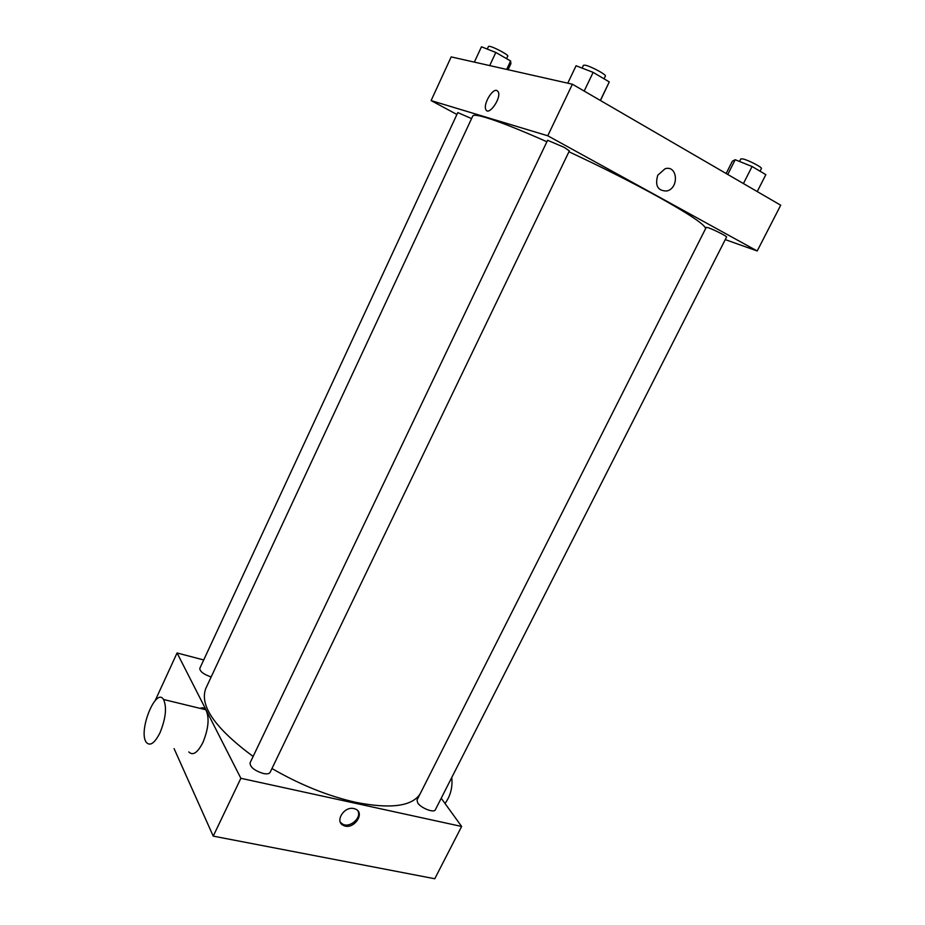 <?xml version="1.0" encoding="UTF-8"?>
<svg xmlns="http://www.w3.org/2000/svg" width="925" height="925" viewBox="0 0 925 925"><rect width="100%" height="100%" fill="white"/><g stroke="black" fill="none" stroke-linecap="round" stroke-linejoin="round"><path stroke-width="1.39" d="M441.213 798.229L461.633 826.464L434.773 878.75L213.236 836.131L174.085 748.614M353.951 808.589L355.443 809.063C365.826 813.133 353.223 830.511 343.557 825.482C334.353 821.77 344.065 805.941 353.951 808.589M461.633 826.464L240.87 778.295L213.236 836.131M211.166 676.95C203.685 674.383 199.892 671.515 199.812 668.37L457.783 112.584L471.577 118.585M263.255 773.485C254.479 770.652 250.074 767.126 250.051 762.894L547.612 140.276L564.169 147.352L569.361 150.891L270.112 772.363C269.233 773.855 266.943 774.225 263.255 773.485M417.73 802.958C421.002 808.161 434.149 813.225 435.351 809.768L726.587 237.008C727.443 236.511 713.88 229.62 708.411 227.781L706.261 227.33L417.025 800.009L417.73 802.958M240.87 778.295L177.068 652.969L203.708 659.964M420.019 794.089C411.775 806.403 390.35 809.144 355.72 802.322C328.005 796.055 300.093 784.793 271.962 768.525M253.126 756.465C215.097 728.287 199.314 705.636 205.778 688.501L472.791 115.983C473.415 114.619 477.924 115.186 486.319 117.695C499.673 121.765 519.873 129.778 546.906 141.745M200.124 708.377C202.425 707.29 204.321 707.752 205.824 709.753C209.582 717.499 208.622 728.414 202.91 742.521C197.545 752.846 192.839 755.979 188.792 751.921M177.068 652.969L155.18 700.583M340.412 822.337L342.828 824.256C350.008 828.118 361.71 817.827 357.952 810.971M160.037 732.692C165.806 718.332 166.986 707.267 163.552 699.497C155.874 686.616 137.86 731.582 146.335 742.393C150.104 746.452 154.672 743.214 160.037 732.692M451.758 777.497C452.753 787.325 450.498 795.986 445.017 803.49M568.933 151.769C600.972 166.731 630.202 181.45 656.623 195.927C689.044 213.952 705.359 224.867 705.59 228.672M725.269 239.61L757.205 250.976L547.762 135.778L431.096 100.594L456.915 114.469M547.762 135.778L572.39 84.221L780.712 205.211L757.205 250.976M657.756 175.241L665.052 168.766C677.643 164.696 679.389 188.249 666.809 190.989C657.802 191.012 654.784 185.763 657.756 175.241C654.784 185.763 657.802 191.012 666.809 190.989L666.809 190.989C679.389 188.249 677.643 164.696 665.052 168.766M572.39 84.221L451.18 56.899L431.096 100.594M496.794 90.442L498.309 91.876C501.523 98.362 488.388 116.689 485.798 109.427C483.116 104.375 492.146 88.707 496.794 90.442C492.146 88.707 483.116 104.375 485.81 109.427L485.798 109.427C488.388 116.689 501.535 98.362 498.309 91.876M508.068 69.722L510.901 63.675L510.623 60.981L495.812 52.459L481.462 46.782L474.352 62.125M510.623 60.981L506.68 69.41M495.812 52.459L489.707 65.582M487.267 49.083L488.504 46.4L489.626 46.331C493.904 47.013 508.912 55.061 507.802 56.067L506.588 58.657M600.452 100.513L609.274 81.92L593.145 72.37L576.078 65.756L567.765 83.181M609.274 81.92L600.337 100.443M593.145 72.37L584.184 91.066M582.102 68.092L583.444 65.305L585.132 65.189C590.566 66.08 606.719 74.775 605.389 76.07L604.06 78.833M757.228 191.579L765.854 174.652L752.083 166.5L735.202 159.724L732.369 161.193L726.148 173.53M752.083 166.5L743.423 183.566M735.202 159.724L727.767 174.467M739.526 161.47L740.844 158.857L743.18 158.984C748.938 160.383 762.547 167.494 761.414 168.512L760.038 171.218M343.557 825.482L342.828 824.256M163.552 699.497L205.824 709.753"/></g></svg>
